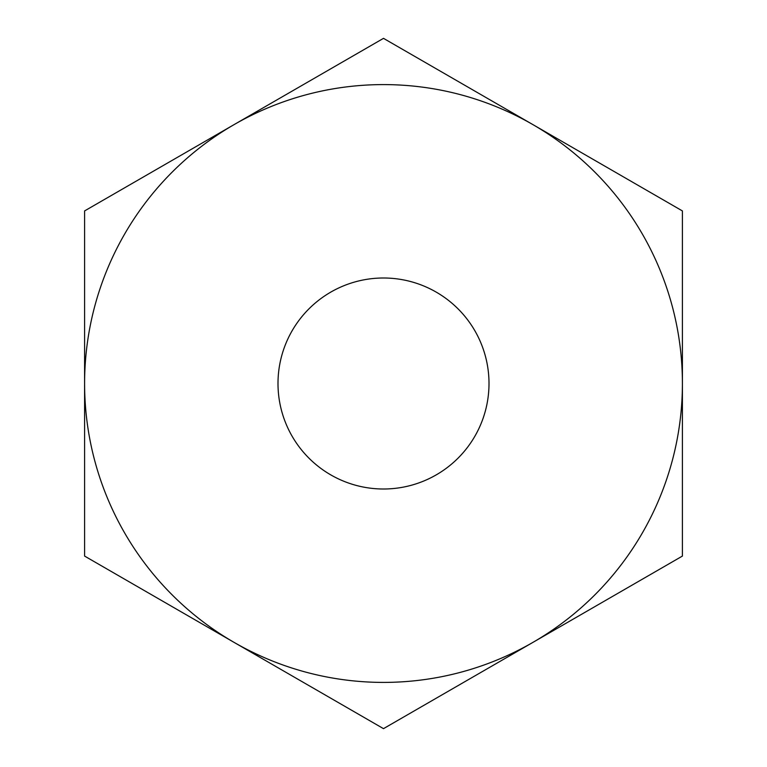 <?xml version="1.0" encoding="UTF-8"?>
<svg xmlns="http://www.w3.org/2000/svg" width="767" height="767" viewBox="0 0 767 767"><rect width="100%" height="100%" fill="white"/><g stroke="black" fill="none" stroke-linecap="round" stroke-linejoin="round"><path stroke-width="1.15" d="M489.001 383.5A105.501 105.501 0 0 0 383.5 277.999A105.501 105.501 0 0 0 277.999 383.5A105.501 105.501 0 0 0 383.5 489.001A105.501 105.501 0 0 0 489.001 383.5M234.05 124.638A298.909 298.909 0 0 0 234.05 642.362A298.909 298.909 0 0 0 682.409 383.5A298.909 298.909 0 0 0 234.05 124.638L84.591 210.925L84.591 556.075L383.5 728.65L682.409 556.075L682.409 210.925L383.5 38.35L234.05 124.638"/></g></svg>
